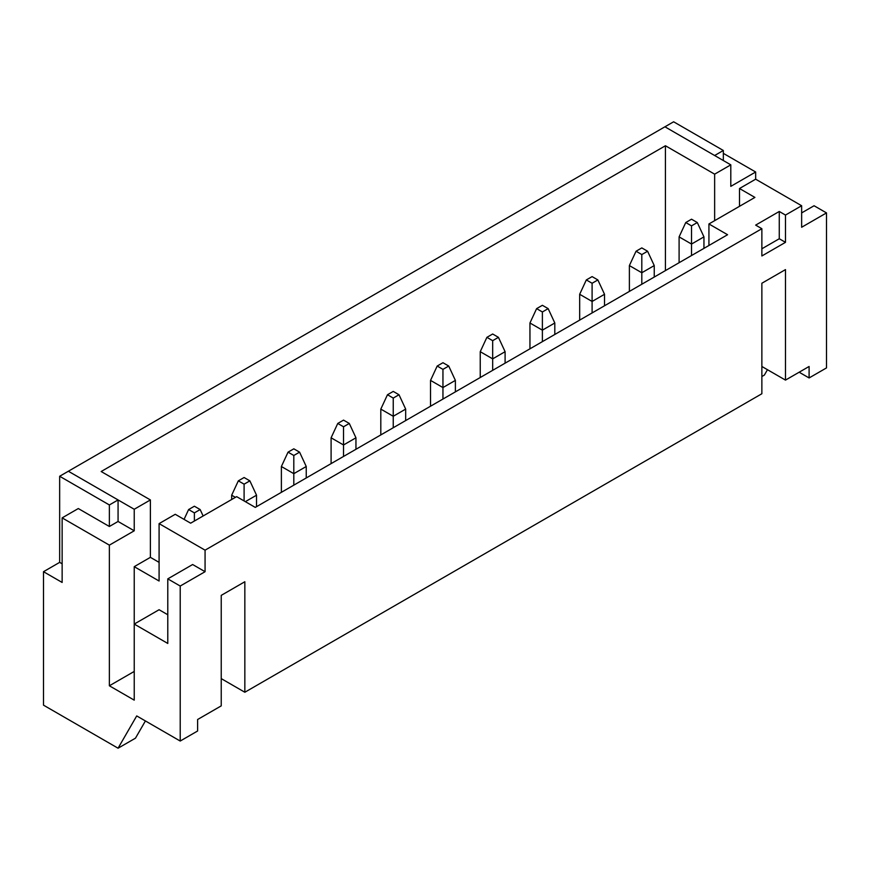 <?xml version="1.0" encoding="UTF-8"?>
<svg xmlns="http://www.w3.org/2000/svg" width="870" height="870" viewBox="0 0 870 870"><rect width="100%" height="100%" fill="white"/><g stroke="black" fill="none" stroke-linecap="round" stroke-linejoin="round"><path stroke-width="1.3" d="M145.41 720.947L135.47 738.173L118.07 748.211L43.5 705.157L43.5 571.699L62.14 582.454L62.14 517.878L109.37 545.142L134.23 530.798L134.23 509.265L150.39 499.935L150.39 557.344L159.09 562.368M62.14 517.878L78.3 508.548L109.37 526.491L109.37 504.959L59.66 476.26L59.66 562.368L43.5 571.699M134.23 509.265L68.36 471.235L664.93 126.802L730.8 164.843L730.8 186.365L755.66 172.01L755.66 179.187L801.64 205.744L801.64 227.266L826.5 212.911L826.5 367.912L809.1 377.95L799.16 372.219M809.1 377.95L809.1 366.477L785.49 380.103L761.87 366.477M785.49 380.103L785.49 269.602L761.87 283.239L761.87 393.74L244.84 692.248L221.23 678.611M244.84 692.248L244.84 581.736L221.23 595.374L221.23 705.875L197.61 719.512L197.61 730.996L180.21 741.044L136.71 715.923L118.07 748.211M109.37 545.142L109.37 685.788L134.23 700.143L134.23 624.073L167.79 643.452L167.79 578.865L180.21 586.043L205.07 571.699L205.07 550.166L761.87 228.701L761.87 255.965L785.49 242.338L785.49 215.064L801.64 205.744M180.21 586.043L180.21 741.044M708.93 245.492L708.93 223.96L754.91 197.414L739.5 188.518L739.5 206.31M205.07 550.166L159.09 523.62L175.24 514.29L190.65 523.185L236.64 496.639L255.28 507.395L727.57 234.726L708.93 223.96M739.5 188.518L755.66 179.187M714.64 220.665L714.64 174.163L730.8 164.843M761.87 248.787L779.27 238.75L779.27 211.475L755.66 225.112L761.87 228.701M779.27 211.475L785.49 215.064M159.09 523.62L159.09 581.019L134.23 566.674L150.39 557.344M134.23 671.433L109.37 685.788M167.79 614.753L159.09 609.729L134.23 624.073L134.23 566.674M714.64 174.163L665.43 145.747L101.17 471.518L150.39 499.935M801.64 212.911L814.07 205.744L826.5 212.911M767.46 369.706L764.36 375.09L761.87 376.525M723.34 153.359L755.66 172.01M665.43 270.603L665.43 145.747M109.37 526.491L118.07 521.467L134.23 530.798M167.79 578.865L192.64 564.521L205.07 571.699M779.27 238.75L785.49 242.338M697.294 222.535L691.53 219.196L685.756 222.535L691.53 225.863L697.294 222.535L703.95 236.879L703.95 248.363M703.95 236.879L691.53 244.057L691.53 255.541M691.53 225.863L691.53 244.057L679.1 236.879L679.1 262.718M679.1 236.879L685.756 222.535M647.584 251.234L641.81 247.906L636.046 251.234L641.81 254.562L647.584 251.234L654.24 265.578L654.24 277.062M654.24 265.578L641.81 272.756L641.81 284.24M641.81 254.562L641.81 272.756L629.38 265.578L629.38 291.417M629.38 265.578L636.046 251.234M597.864 279.933L592.1 276.606L586.326 279.933L592.1 283.261L597.864 279.933L604.53 294.288L604.53 305.762M604.53 294.288L592.1 301.466L592.1 312.939M592.1 283.261L592.1 301.466L579.67 294.288L579.67 320.116M579.67 294.288L586.326 279.933M548.154 308.632L542.38 305.305L536.616 308.632L542.38 311.971L548.154 308.632L554.81 322.987L554.81 334.471M554.81 322.987L542.38 330.165L542.38 341.649M542.38 311.971L542.38 330.165L529.95 322.987L529.95 348.816M529.95 322.987L536.616 308.632M498.434 337.342L492.67 334.004L486.895 337.342L492.67 340.67L498.434 337.342L505.1 351.687L505.1 363.171M505.1 351.687L492.67 358.864L492.67 370.348M492.67 340.67L492.67 358.864L480.24 351.687L480.24 377.526M480.24 351.687L486.895 337.342M448.724 366.042L442.95 362.714L437.186 366.042L442.95 369.369L448.724 366.042L455.38 380.397L455.38 391.87M455.38 380.397L442.95 387.563L442.95 399.047M442.95 369.369L442.95 387.563L430.53 380.397L430.53 406.225M430.53 380.397L437.186 366.042M399.004 394.741L393.24 391.413L387.476 394.741L393.24 398.079L399.004 394.741L405.67 409.096L405.67 420.58M405.67 409.096L393.24 416.273L393.24 427.746M393.24 398.079L393.24 416.273L380.81 409.096L380.81 434.924M380.81 409.096L387.476 394.741M349.294 423.451L343.53 420.112L337.756 423.451L343.53 426.778L349.294 423.451L355.95 437.795L355.95 449.279M355.95 437.795L343.53 444.972L343.53 456.456M343.53 426.778L343.53 444.972L331.1 437.795L331.1 463.634M331.1 437.795L337.756 423.451M299.584 452.15L293.81 448.822L288.046 452.15L293.81 455.478L299.584 452.15L306.24 466.505L306.24 477.978M306.24 466.505L293.81 473.671L293.81 485.155M293.81 455.478L293.81 473.671L281.38 466.505L281.38 492.333M281.38 466.505L288.046 452.15M249.864 480.849L244.1 477.521L238.326 480.849L244.1 484.177L249.864 480.849L256.53 495.204L256.53 506.677M256.53 495.204L245.34 501.664M235.4 497.357L231.67 495.204L231.67 499.51M244.1 500.946L244.1 484.177M231.67 495.204L238.326 480.849M200.154 509.548L194.38 506.22L188.616 509.548L194.38 512.887L200.154 509.548L203.134 515.986M194.38 521.032L194.38 512.887M184.059 519.379L188.616 509.548M109.37 504.959L118.07 499.935L68.36 471.235L59.66 476.26M59.66 562.368L62.14 563.803M118.07 521.467L118.07 499.935M723.34 150.488L673.63 121.789L664.93 126.802L714.64 155.512L723.34 150.488L723.34 160.537"/></g></svg>
